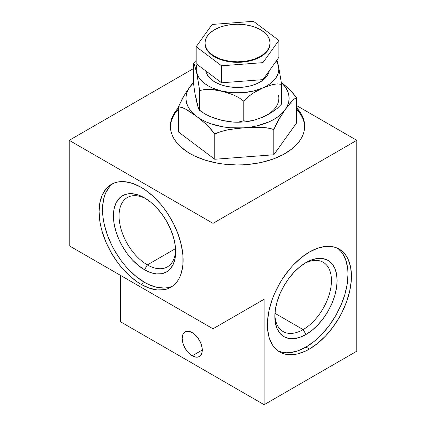 <?xml version="1.0" encoding="UTF-8"?>
<svg xmlns="http://www.w3.org/2000/svg" width="426" height="426" viewBox="0 0 426 426"><rect width="100%" height="100%" fill="white"/><g stroke="black" fill="none" stroke-linecap="round" stroke-linejoin="round"><path stroke-width="0.64" d="M113.167 183.452A59.422 34.309 -120 0 0 106.212 231.558A59.422 34.309 -120 0 0 144.552 282.347L141.102 284.339A59.422 34.309 60 0 1 102.283 231.978A59.422 34.309 60 0 1 111.394 184.362A59.422 34.309 60 0 1 141.102 187.307L132.907 183.505L125.026 181.716L121.298 181.598L117.757 182.003L114.445 182.93L111.394 184.362L108.625 186.29L106.165 188.697L102.283 194.842L99.892 202.563L99.088 211.562L99.892 221.493L100.893 226.691L102.283 231.978L106.165 242.607L111.394 252.975L117.757 262.688L121.298 267.177L128.908 275.212L136.986 281.73L141.102 284.339L149.297 288.141L157.183 289.93L164.447 289.643L167.759 288.716L170.815 287.284L173.584 285.356L176.039 282.949L178.159 280.09L179.921 276.804L181.311 273.119L182.919 264.722L182.919 255.211L181.311 244.955L178.159 234.348L173.584 223.794L167.759 213.708L164.447 208.958L160.911 204.469L153.301 196.434L145.223 189.916L141.102 187.307A59.422 34.309 60 0 1 179.921 239.668A59.422 34.309 60 0 1 170.815 287.284A59.422 34.309 60 0 1 141.102 284.339L144.552 282.347L148.669 284.493L156.747 287.305L164.356 288.056L167.892 287.651L171.204 286.725M145.99 198.772A40.033 23.11 -120 0 0 119.067 216.664A40.033 23.11 -120 0 0 147.364 264.892L144.552 269.764A44.006 25.406 60 0 1 113.433 215.865A44.006 25.406 60 0 1 144.552 197.898L144.552 197.898A44.006 25.406 60 0 1 175.666 251.798A44.006 25.406 60 0 1 144.552 269.764L147.364 264.892A40.033 23.11 60 0 1 121.213 229.619A40.033 23.11 60 0 1 127.347 197.542A40.033 23.11 60 0 1 145.99 198.772M175.549 248.619L147.364 264.892L175.549 248.619M303.142 329.586L274.951 313.312L303.142 329.586A40.033 23.11 120 0 0 331.439 281.362A40.033 23.11 120 0 0 304.526 263.46A40.033 23.11 -60 0 1 323.158 262.235A40.033 23.11 -60 0 1 329.293 294.313A40.033 23.11 -60 0 1 303.142 329.586L305.974 334.495L303.142 329.586A40.033 23.11 -60 0 1 283.125 331.572A40.033 23.11 -60 0 1 274.871 314.819A40.033 23.11 120 0 0 303.142 329.586M305.974 262.581A44.038 25.427 -60 0 1 337.115 280.558A44.038 25.427 -60 0 1 305.974 334.495L299.899 337.312L294.057 338.638L288.674 338.425L283.956 336.678L280.084 333.462L277.204 328.909L275.436 323.185L274.834 316.518L275.436 309.159L277.204 301.39L280.084 293.509L283.956 285.825L288.674 278.631L294.057 272.198L299.899 266.777L305.974 262.581L312.05 259.764L317.892 258.438L323.275 258.651L327.993 260.398L331.87 263.614L334.745 268.167L336.519 273.891L337.115 280.558L336.519 287.923L334.745 295.687L331.87 303.568L327.993 311.252L323.275 318.451L317.892 324.878L312.05 330.299L305.974 334.495A44.038 25.427 -60 0 1 274.834 316.518A44.038 25.427 -60 0 1 305.974 262.581L305.974 262.581M338.457 249.008L340.912 251.415L343.031 254.274L346.184 261.239L347.792 269.642L347.994 274.28L347.185 284.211L344.794 294.696L340.912 305.325L335.688 315.693L329.319 325.4L322.056 334.08L314.175 341.391L305.974 347.057L297.779 350.859L289.898 352.648L286.171 352.765L282.63 352.355L278.04 350.907A59.422 34.309 120 0 0 305.974 347.057L309.425 349.048A59.422 34.309 -60 0 1 279.712 351.988A59.422 34.309 -60 0 1 270.606 304.377A59.422 34.309 -60 0 1 309.425 252.011L317.62 248.214L325.501 246.42L332.765 246.713L336.077 247.634L339.133 249.072L341.902 250.999L344.357 253.406L346.482 256.266L348.244 259.551L350.635 267.272L351.439 276.272L351.237 281.144L349.629 291.4L346.482 302.007L341.902 312.556L339.133 317.684L332.765 327.392L325.501 336.071L317.62 343.383L309.425 349.048L305.304 351.189L297.226 354.001L293.344 354.64L286.08 354.347L282.768 353.426L279.712 351.988L276.943 350.06L274.488 347.653L272.368 344.794L269.216 337.829L267.608 329.426L267.406 324.788L267.608 319.915L269.216 309.659L272.368 299.052L274.488 293.743L279.712 283.375L282.768 278.412L289.616 269.179L293.344 264.988L301.225 257.677L309.425 252.011A59.422 34.309 -60 0 1 339.133 249.072A59.422 34.309 -60 0 1 348.244 296.682A59.422 34.309 -60 0 1 309.425 349.048L305.974 347.057A59.422 34.309 120 0 0 344.309 296.267A59.422 34.309 120 0 0 337.36 248.161M192.238 355.811A14.207 8.2 60 0 1 182.956 343.292A14.207 8.2 60 0 1 185.134 331.913A14.207 8.2 60 0 1 192.238 332.615L188.393 331.279L186.657 331.348L185.134 331.913L183.883 332.946L182.956 334.415L182.19 338.414L182.956 343.292L185.134 348.314L188.393 352.707L192.238 355.811L196.077 357.148L197.818 357.079L199.336 356.514L200.587 355.476L202.089 352.164L202.281 350.012L192.238 355.811L202.281 350.012L202.089 347.637L200.587 342.589L197.818 337.791L194.197 333.968L192.238 332.615A14.207 8.2 60 0 1 201.514 345.129A14.207 8.2 60 0 1 199.336 356.514A14.207 8.2 60 0 1 192.238 355.811M304.665 126.836A67.148 38.766 0 0 0 296.565 109.029L300.98 114.812L302.795 118.385L304.004 122.044M296.565 107.698A67.148 38.766 180 0 1 304.675 126.171A67.148 38.766 180 0 1 263.22 161.986A67.148 38.766 180 0 1 190.044 153.584A67.148 38.766 180 0 1 170.379 126.171A67.148 38.766 180 0 1 178.489 107.698L174.857 112.251L172.834 115.787L171.406 119.413L170.586 123.109L170.389 126.826L170.805 130.542L171.838 134.217L173.478 137.816L175.709 141.31L178.51 144.664L185.709 150.825L190.044 153.584L194.815 156.086L205.497 160.245L217.356 163.147L223.591 164.095L236.387 164.931L242.831 164.819L255.515 163.52L261.633 162.354L273.157 159.031L283.37 154.5L291.895 148.924L295.42 145.809L298.418 142.513L300.852 139.062L302.7 135.5L303.951 131.847L304.585 128.141L304.606 124.419L304.004 120.712L302.795 117.059L300.98 113.486L296.565 107.698M170.586 124.435L171.406 120.744L172.834 117.113L174.857 113.577L178.489 109.029A67.148 38.766 0 0 0 170.389 126.836M69.204 245.765L213 328.787L264.136 299.265L264.136 404.7L356.796 351.2L356.796 140.33L296.565 105.557L356.796 140.33L213 223.352L69.204 140.33L193.436 68.607L69.204 140.33L69.204 245.765L69.204 140.33L213 223.352L213 328.787L264.136 299.265L264.136 404.7L120.34 321.683L264.136 404.7L356.796 351.2L356.796 140.33L213 223.352L213 328.787L69.204 245.765M120.34 321.683L120.34 275.287L120.34 321.683M175.634 250.115A40.033 23.11 60 0 1 167.375 266.878A40.033 23.11 60 0 1 147.364 264.892A40.033 23.11 -120 0 0 175.634 250.115M112.07 184.304L109.615 186.705L105.733 192.856L104.343 196.535L102.735 204.933L102.735 214.448L103.342 219.507L104.343 224.704L107.496 235.312L112.07 245.861L114.839 250.989L121.208 260.696L124.743 265.185L128.471 269.376L136.352 276.687L144.552 282.347A59.422 34.309 -120 0 0 172.487 286.203M144.552 269.764L138.482 265.568L132.64 260.153L127.262 253.726L122.544 246.537L118.678 238.858L115.803 230.983L114.03 223.224L113.433 215.865L114.03 209.203L115.803 203.484L118.678 198.931L122.544 195.72L127.262 193.974L132.64 193.761L138.482 195.087L144.552 197.898L150.623 202.094L156.459 207.51L161.837 213.937L166.555 221.126L170.427 228.81L173.302 236.68L175.07 244.444L175.666 251.798L175.07 258.465L173.302 264.184L170.427 268.731L166.555 271.942L161.837 273.689L156.459 273.907L150.623 272.581L144.552 269.764M266.99 76.089A31.886 18.409 0 0 0 269.269 70.796L268.801 72.638L266.99 76.089L266.99 73.975L266.99 76.089L264.045 79.273L260.084 82.064L255.254 84.353L249.737 86.057L243.757 87.106L237.538 87.463L231.318 87.112L225.333 86.063L219.821 84.364L214.986 82.074L211.019 79.284L208.069 76.105L206.253 72.649L205.806 70.94A31.886 18.409 0 0 0 232.926 87.271A31.886 18.409 0 0 0 266.99 76.089M270.063 43.543L269.44 47.206L267.592 50.731L264.589 53.98L260.542 56.828L255.611 59.161L249.987 60.902L243.885 61.972L237.538 62.334L231.19 61.972L225.088 60.907L219.459 59.171L214.528 56.839L210.481 53.99L207.473 50.742L205.614 47.222L204.991 43.553A32.536 18.787 0 0 0 231.185 61.972A32.536 18.787 0 0 0 267.592 50.731A32.536 18.787 0 0 0 270.063 43.548L270.063 43.015A32.536 18.787 180 0 1 267.592 50.199L269.44 46.674L270.063 43.01L269.434 39.346L267.581 35.821L264.573 32.573L260.526 29.729L255.589 27.392L249.966 25.661L243.858 24.591L237.511 24.234L231.164 24.596L225.061 25.666L219.438 27.402L214.507 29.74L210.465 32.589L207.462 35.837A32.536 18.787 180 0 1 243.869 24.591A32.536 18.787 180 0 1 270.063 43.015M278.492 65.929L281.618 84.364L277.241 83.895L272.475 84.598L262.693 87.974A41.322 23.856 0 0 0 278.492 65.929A41.322 23.856 0 0 0 276.362 60.902L278.492 65.929L277.677 62.606L278.849 69.044L278.498 72.159L277.443 75.216L275.707 78.171L273.322 80.972L270.318 83.565L266.756 85.914L257.757 90.392L252.868 93.299L248.124 96.819L243.773 101.143L238.677 97.517L233.123 94.78L221.728 91.095A41.322 23.856 0 0 0 262.693 87.974L272.475 84.598L277.241 83.895L281.618 84.364L281.618 104.024L277.267 108.353L281.618 104.024L281.618 84.364L278.492 65.929M193.436 63.298L196.184 60.396L193.436 63.298L194.155 64.044L193.436 63.298L193.436 82.963L193.436 63.298M197.616 104.461L196.562 101.399L198.181 107.517L198.963 109.53L199.682 110.275L199.682 90.61L196.562 72.175A41.322 23.856 0 0 0 221.728 91.095L210.279 89.332L204.752 89.423L199.682 90.61L196.205 69.06L197.02 64.331A41.322 23.856 0 0 0 196.562 72.175L194.155 64.044L197.616 75.237L199.357 78.192L201.748 80.988L204.752 83.581L208.319 85.93L212.382 87.985L221.728 91.095L232.149 92.708L242.937 92.703L253.353 91.089L262.693 87.974L252.868 93.299L248.124 96.819L243.773 101.143L243.773 120.803L238.704 121.99L233.176 122.081L238.704 121.99M276.879 59.832L277.677 62.606L276.879 59.832M207.462 35.837L205.609 39.357L204.991 43.026L205.614 46.69L207.473 50.215L210.481 53.458L214.528 56.307L219.459 58.639L225.088 60.375L231.19 61.44L237.538 61.802L243.885 61.44L249.987 60.37L255.611 58.634L260.542 56.296L264.589 53.447L267.592 50.199A32.536 18.787 180 0 1 231.185 61.44A32.536 18.787 180 0 1 204.991 43.015A32.536 18.787 180 0 1 207.462 35.837M278.87 40.395L253.47 21.3L212.127 24.452L196.184 46.7L221.584 65.796L262.927 62.643L278.87 40.395L278.87 57.398L262.927 79.646L262.927 62.643L278.87 40.395L253.47 21.3L212.127 24.452L196.184 46.7L221.584 65.796L262.927 62.643L262.927 79.646L221.584 82.798L221.584 65.796L221.584 82.798L196.184 63.703L196.184 46.7L196.184 63.703L221.584 82.798L262.927 79.646L278.87 57.398L278.87 40.395M281.384 82.41L287.939 87.921L292.364 92.399L296.565 97.762L293.924 99.237L291.144 101.968L285.495 109.221A51.578 29.777 0 0 0 281.41 82.633L285.324 87.09L287.396 90.669L288.658 94.375L289.105 98.145L288.716 101.915L287.507 105.627L285.495 109.221L292.545 100.477L295.271 98.305L296.565 97.762L290.165 90.062L281.384 82.41M296.565 122.997L296.565 97.762L296.565 122.997L273.796 154.766L214.757 159.265L178.489 132.001L178.489 106.761L178.489 132.001M193.436 82.825A51.578 29.777 0 0 0 190.188 86.457L193.436 82.106L186.726 91.42L182.504 98.273L178.489 106.761L183.91 95.85L189.559 87.33A51.578 29.777 0 0 0 196.125 116.037L187.115 109.892L182.685 107.714L178.489 106.761L180.544 107.054L184.889 108.689L196.125 116.037L201.631 120.318L208.357 126.33L214.757 134.03L214.757 159.265L214.757 134.03L210.556 128.668L206.125 124.184L197.121 116.788A51.578 29.777 0 0 0 243.464 127.853L228.799 129.605L221.595 131.304L214.757 134.03L218.101 132.523L225.173 130.351L236.121 128.556L243.464 127.853L252.432 127.315L263.38 127.438L270.446 128.53L273.796 129.525L273.796 154.766L273.796 129.525L277.811 121.037L285.495 109.221L279.211 118.62L273.796 129.525L266.953 127.848L259.748 127.246L245.088 127.731A51.578 29.777 0 0 0 284.866 110.094L281.895 113.46L278.205 116.58L273.865 119.408L268.939 121.895L257.661 125.691L251.489 126.943L243.464 127.853L230.407 127.768L223.996 127.012L211.93 124.131L206.472 122.049L201.509 119.589L197.121 116.788L192.563 112.869L189.724 109.461L187.658 105.877L186.391 102.176L185.949 98.406L186.332 94.636L187.546 90.924L189.559 87.33L193.436 82.825M246.51 121.272L252.911 120.574L262.693 117.198L272.518 111.868L277.267 108.353L272.518 111.868L267.629 114.775L258.199 118.934M199.602 110.275L204.778 113.896L210.332 116.633L215.993 118.721L224.608 120.952L233.176 122.081L221.712 120.318M252.101 120.75C245.733 122.044 239.252 122.48 232.655 122.049L233.176 122.081M243.395 120.952L243.773 120.803L243.773 101.143L238.677 97.517L233.123 94.78L227.457 92.698L215.977 89.955L210.279 89.332L204.752 89.423L199.682 90.61L199.682 110.275L198.963 109.53L197.376 104.732M278.492 95.152A41.322 23.856 180 0 1 262.693 117.198L252.911 120.574L248.15 121.272L243.773 120.803M266.756 115.137L262.693 117.198M193.436 82.963L194.943 93.374L196.562 101.399L196.205 98.284M221.728 120.318L210.332 116.633L204.778 113.896L199.682 110.275M204.991 43.548L204.991 43.015M199.421 110.19L203.127 112.885"/></g></svg>
